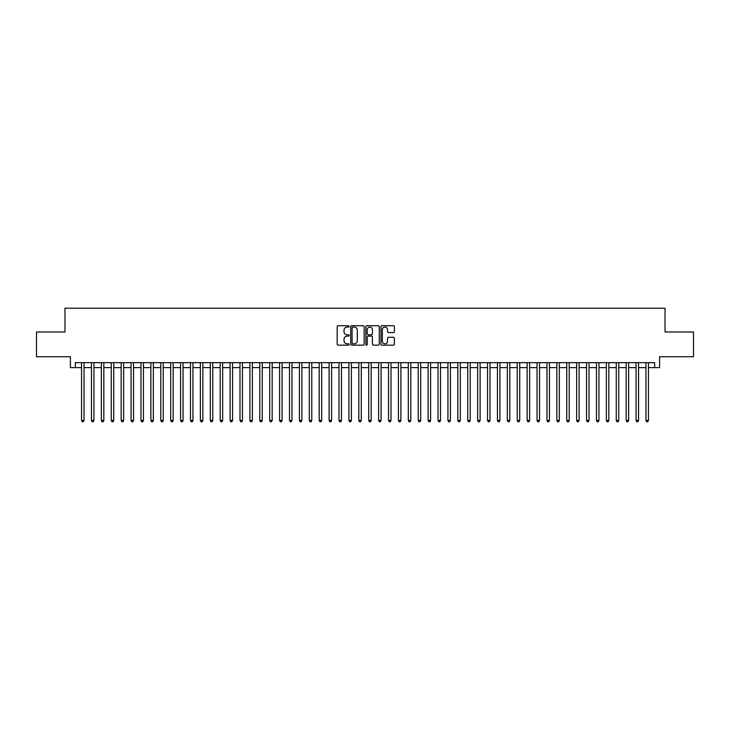 <?xml version="1.0" encoding="UTF-8"?>
<svg xmlns="http://www.w3.org/2000/svg" width="730" height="730" viewBox="0 0 730 730"><rect width="100%" height="100%" fill="white"/><g stroke="black" fill="none" stroke-linecap="round" stroke-linejoin="round"><path stroke-width="1.09" d="M349.159 326.401A0.684 0.684 0 0 0 348.475 325.726L338.154 325.726A0.976 0.976 0 0 0 337.178 326.693L337.178 344.186A0.976 0.976 0 0 0 338.154 345.162L348.475 345.162A0.684 0.684 0 0 0 349.159 344.478A0.684 0.684 0 0 0 348.475 343.803L347.142 343.803A3.112 3.112 0 0 1 344.031 340.691L344.031 339.231A3.112 3.112 0 0 1 347.142 336.119L348.475 336.119A0.684 0.684 0 0 0 349.159 335.444A0.684 0.684 0 0 0 348.475 334.76L347.142 334.76A3.112 3.112 0 0 1 344.031 331.648L344.031 330.197A3.112 3.112 0 0 1 347.142 327.086L348.475 327.086A0.684 0.684 0 0 0 349.159 326.401M393.406 332.579A0.976 0.976 0 0 0 394.373 331.602L394.373 326.693A0.976 0.976 0 0 0 393.406 325.726L381.936 325.726A0.976 0.976 0 0 0 380.969 326.693L380.969 344.186A0.976 0.976 0 0 0 381.936 345.162L393.406 345.162A0.976 0.976 0 0 0 394.373 344.186L394.373 338.264A0.976 0.976 0 0 0 393.406 337.287L388.497 337.287A0.976 0.976 0 0 0 387.52 338.264L387.52 341.202A2.601 2.601 0 0 1 384.929 343.803A2.601 2.601 0 0 1 382.328 341.202L382.328 329.686A2.601 2.601 0 0 1 384.929 327.086A2.601 2.601 0 0 1 387.52 329.686L387.52 331.602A0.976 0.976 0 0 0 388.497 332.579L393.406 332.579M75.363 367.628L75.363 362.673L654.637 362.673L654.637 367.628L659.582 367.628L659.582 356.733L693.5 356.733L693.5 331.977L665.03 331.977L665.03 308.215L64.97 308.215L64.97 331.977L36.5 331.977L36.5 356.733L70.418 356.733L70.418 367.628L81.55 367.628M364.151 326.693A0.976 0.976 0 0 0 363.175 325.726L351.705 325.726A0.976 0.976 0 0 0 350.738 326.693L350.738 344.186A0.976 0.976 0 0 0 351.705 345.162L363.175 345.162A0.976 0.976 0 0 0 364.151 344.186L364.151 326.693M366.825 325.726L378.295 325.726A0.976 0.976 0 0 1 379.262 326.693L379.262 344.186A0.976 0.976 0 0 1 378.295 345.162L373.386 345.162A0.976 0.976 0 0 1 372.409 344.186L372.409 337.096A0.976 0.976 0 0 0 371.442 336.119L368.185 336.119A0.976 0.976 0 0 0 367.208 337.096L367.208 344.478A0.684 0.684 0 0 1 366.533 345.162A0.684 0.684 0 0 1 365.849 344.478L365.849 326.693A0.976 0.976 0 0 1 366.825 325.726M84.032 367.628L91.46 367.628M93.933 367.628L101.361 367.628M103.833 367.628L111.261 367.628M113.734 367.628L121.162 367.628M123.635 367.628L131.062 367.628M133.544 367.628L140.963 367.628M143.445 367.628L150.873 367.628M153.346 367.628L160.773 367.628M163.246 367.628L170.674 367.628M173.147 367.628L180.575 367.628M183.047 367.628L190.475 367.628M192.948 367.628L200.376 367.628M202.858 367.628L210.276 367.628M212.758 367.628L220.186 367.628M222.659 367.628L230.087 367.628M232.56 367.628L239.987 367.628M242.46 367.628L249.888 367.628M252.361 367.628L259.789 367.628M262.271 367.628L269.689 367.628M272.171 367.628L279.599 367.628M282.072 367.628L289.5 367.628M291.973 367.628L299.4 367.628M301.873 367.628L309.301 367.628M311.774 367.628L319.202 367.628M321.674 367.628L329.102 367.628M331.584 367.628L339.003 367.628M341.485 367.628L348.913 367.628M351.385 367.628L358.813 367.628M361.286 367.628L368.714 367.628M371.187 367.628L378.615 367.628M381.087 367.628L388.515 367.628M390.997 367.628L398.416 367.628M400.898 367.628L408.326 367.628M410.798 367.628L418.226 367.628M420.699 367.628L428.127 367.628M430.6 367.628L438.027 367.628M440.5 367.628L447.928 367.628M450.401 367.628L457.829 367.628M460.311 367.628L467.729 367.628M470.211 367.628L477.639 367.628M480.112 367.628L487.54 367.628M490.012 367.628L497.44 367.628M499.913 367.628L507.341 367.628M509.814 367.628L517.241 367.628M519.723 367.628L527.142 367.628M529.624 367.628L537.052 367.628M539.525 367.628L546.952 367.628M549.425 367.628L556.853 367.628M559.326 367.628L566.754 367.628M569.227 367.628L576.654 367.628M579.127 367.628L586.555 367.628M589.037 367.628L596.456 367.628M598.938 367.628L606.365 367.628M608.838 367.628L616.266 367.628M618.739 367.628L626.167 367.628M628.639 367.628L636.067 367.628M638.54 367.628L645.968 367.628M648.45 367.628L654.637 367.628M352.782 327.086A0.684 0.684 0 0 0 352.097 327.761L352.097 343.118A0.684 0.684 0 0 0 352.782 343.803L354.187 343.803A3.112 3.112 0 0 0 357.298 340.691L357.298 330.197A3.112 3.112 0 0 0 354.187 327.086L352.782 327.086M372.409 329.732A2.601 2.601 0 0 0 369.809 327.131A2.601 2.601 0 0 0 367.208 329.732L367.208 333.793A0.976 0.976 0 0 0 368.185 334.76L371.442 334.76A0.976 0.976 0 0 0 372.409 333.793L372.409 329.732M84.032 362.673L84.032 420.498L81.55 420.498L81.55 362.673M84.032 420.498L83.284 421.785L82.298 421.785L81.55 420.498M93.933 362.673L93.933 420.498L91.46 420.498L91.46 362.673M93.933 420.498L93.194 421.785L92.199 421.785L91.46 420.498M103.833 362.673L103.833 420.498L101.361 420.498L101.361 362.673M103.833 420.498L103.094 421.785L102.1 421.785L101.361 420.498M113.734 362.673L113.734 420.498L111.261 420.498L111.261 362.673M113.734 420.498L112.995 421.785L112 421.785L111.261 420.498M123.635 362.673L123.635 420.498L121.162 420.498L121.162 362.673M123.635 420.498L122.895 421.785L121.901 421.785L121.162 420.498M133.544 362.673L133.544 420.498L131.062 420.498L131.062 362.673M133.544 420.498L132.796 421.785L131.811 421.785L131.062 420.498M143.445 362.673L143.445 420.498L140.963 420.498L140.963 362.673M143.445 420.498L142.697 421.785L141.711 421.785L140.963 420.498M153.346 362.673L153.346 420.498L150.873 420.498L150.873 362.673M153.346 420.498L152.597 421.785L151.612 421.785L150.873 420.498M163.246 362.673L163.246 420.498L160.773 420.498L160.773 362.673M163.246 420.498L162.507 421.785L161.512 421.785L160.773 420.498M173.147 362.673L173.147 420.498L170.674 420.498L170.674 362.673M173.147 420.498L172.408 421.785L171.413 421.785L170.674 420.498M183.047 362.673L183.047 420.498L180.575 420.498L180.575 362.673M183.047 420.498L182.308 421.785L181.314 421.785L180.575 420.498M192.948 362.673L192.948 420.498L190.475 420.498L190.475 362.673M192.948 420.498L192.209 421.785L191.224 421.785L190.475 420.498M202.858 362.673L202.858 420.498L200.376 420.498L200.376 362.673M202.858 420.498L202.11 421.785L201.124 421.785L200.376 420.498M212.758 362.673L212.758 420.498L210.276 420.498L210.276 362.673M212.758 420.498L212.01 421.785L211.025 421.785L210.276 420.498M222.659 362.673L222.659 420.498L220.186 420.498L220.186 362.673M222.659 420.498L221.92 421.785L220.925 421.785L220.186 420.498M232.56 362.673L232.56 420.498L230.087 420.498L230.087 362.673M232.56 420.498L231.821 421.785L230.826 421.785L230.087 420.498M242.46 362.673L242.46 420.498L239.987 420.498L239.987 362.673M242.46 420.498L241.721 421.785L240.727 421.785L239.987 420.498M252.361 362.673L252.361 420.498L249.888 420.498L249.888 362.673M252.361 420.498L251.622 421.785L250.627 421.785L249.888 420.498M262.271 362.673L262.271 420.498L259.789 420.498L259.789 362.673M262.271 420.498L261.523 421.785L260.537 421.785L259.789 420.498M272.171 362.673L272.171 420.498L269.689 420.498L269.689 362.673M272.171 420.498L271.423 421.785L270.438 421.785L269.689 420.498M282.072 362.673L282.072 420.498L279.599 420.498L279.599 362.673M282.072 420.498L281.324 421.785L280.338 421.785L279.599 420.498M291.973 362.673L291.973 420.498L289.5 420.498L289.5 362.673M291.973 420.498L291.233 421.785L290.239 421.785L289.5 420.498M301.873 362.673L301.873 420.498L299.4 420.498L299.4 362.673M301.873 420.498L301.134 421.785L300.139 421.785L299.4 420.498M311.774 362.673L311.774 420.498L309.301 420.498L309.301 362.673M311.774 420.498L311.035 421.785L310.04 421.785L309.301 420.498M321.674 362.673L321.674 420.498L319.202 420.498L319.202 362.673M321.674 420.498L320.935 421.785L319.95 421.785L319.202 420.498M331.584 362.673L331.584 420.498L329.102 420.498L329.102 362.673M331.584 420.498L330.836 421.785L329.851 421.785L329.102 420.498M341.485 362.673L341.485 420.498L339.003 420.498L339.003 362.673M341.485 420.498L340.737 421.785L339.751 421.785L339.003 420.498M351.385 362.673L351.385 420.498L348.913 420.498L348.913 362.673M351.385 420.498L350.646 421.785L349.652 421.785L348.913 420.498M361.286 362.673L361.286 420.498L358.813 420.498L358.813 362.673M361.286 420.498L360.547 421.785L359.552 421.785L358.813 420.498M371.187 362.673L371.187 420.498L368.714 420.498L368.714 362.673M371.187 420.498L370.448 421.785L369.453 421.785L368.714 420.498M381.087 362.673L381.087 420.498L378.615 420.498L378.615 362.673M381.087 420.498L380.348 421.785L379.354 421.785L378.615 420.498M390.997 362.673L390.997 420.498L388.515 420.498L388.515 362.673M390.997 420.498L390.249 421.785L389.263 421.785L388.515 420.498M400.898 362.673L400.898 420.498L398.416 420.498L398.416 362.673M400.898 420.498L400.149 421.785L399.164 421.785L398.416 420.498M410.798 362.673L410.798 420.498L408.326 420.498L408.326 362.673M410.798 420.498L410.05 421.785L409.065 421.785L408.326 420.498M420.699 362.673L420.699 420.498L418.226 420.498L418.226 362.673M420.699 420.498L419.96 421.785L418.965 421.785L418.226 420.498M430.6 362.673L430.6 420.498L428.127 420.498L428.127 362.673M430.6 420.498L429.861 421.785L428.866 421.785L428.127 420.498M440.5 362.673L440.5 420.498L438.027 420.498L438.027 362.673M440.5 420.498L439.761 421.785L438.766 421.785L438.027 420.498M450.401 362.673L450.401 420.498L447.928 420.498L447.928 362.673M450.401 420.498L449.662 421.785L448.676 421.785L447.928 420.498M460.311 362.673L460.311 420.498L457.829 420.498L457.829 362.673M460.311 420.498L459.562 421.785L458.577 421.785L457.829 420.498M470.211 362.673L470.211 420.498L467.729 420.498L467.729 362.673M470.211 420.498L469.463 421.785L468.477 421.785L467.729 420.498M480.112 362.673L480.112 420.498L477.639 420.498L477.639 362.673M480.112 420.498L479.373 421.785L478.378 421.785L477.639 420.498M490.012 362.673L490.012 420.498L487.54 420.498L487.54 362.673M490.012 420.498L489.273 421.785L488.279 421.785L487.54 420.498M499.913 362.673L499.913 420.498L497.44 420.498L497.44 362.673M499.913 420.498L499.174 421.785L498.179 421.785L497.44 420.498M509.814 362.673L509.814 420.498L507.341 420.498L507.341 362.673M509.814 420.498L509.075 421.785L508.08 421.785L507.341 420.498M519.723 362.673L519.723 420.498L517.241 420.498L517.241 362.673M519.723 420.498L518.975 421.785L517.99 421.785L517.241 420.498M529.624 362.673L529.624 420.498L527.142 420.498L527.142 362.673M529.624 420.498L528.876 421.785L527.89 421.785L527.142 420.498M539.525 362.673L539.525 420.498L537.052 420.498L537.052 362.673M539.525 420.498L538.777 421.785L537.791 421.785L537.052 420.498M549.425 362.673L549.425 420.498L546.952 420.498L546.952 362.673M549.425 420.498L548.686 421.785L547.692 421.785L546.952 420.498M559.326 362.673L559.326 420.498L556.853 420.498L556.853 362.673M559.326 420.498L558.587 421.785L557.592 421.785L556.853 420.498M569.227 362.673L569.227 420.498L566.754 420.498L566.754 362.673M569.227 420.498L568.487 421.785L567.493 421.785L566.754 420.498M579.127 362.673L579.127 420.498L576.654 420.498L576.654 362.673M579.127 420.498L578.388 421.785L577.403 421.785L576.654 420.498M589.037 362.673L589.037 420.498L586.555 420.498L586.555 362.673M589.037 420.498L588.289 421.785L587.303 421.785L586.555 420.498M598.938 362.673L598.938 420.498L596.456 420.498L596.456 362.673M598.938 420.498L598.189 421.785L597.204 421.785L596.456 420.498M608.838 362.673L608.838 420.498L606.365 420.498L606.365 362.673M608.838 420.498L608.099 421.785L607.105 421.785L606.365 420.498M618.739 362.673L618.739 420.498L616.266 420.498L616.266 362.673M618.739 420.498L618 421.785L617.005 421.785L616.266 420.498M628.639 362.673L628.639 420.498L626.167 420.498L626.167 362.673M628.639 420.498L627.9 421.785L626.906 421.785L626.167 420.498M638.54 362.673L638.54 420.498L636.067 420.498L636.067 362.673M638.54 420.498L637.801 421.785L636.806 421.785L636.067 420.498M648.45 362.673L648.45 420.498L645.968 420.498L645.968 362.673M648.45 420.498L647.702 421.785L646.716 421.785L645.968 420.498"/></g></svg>
